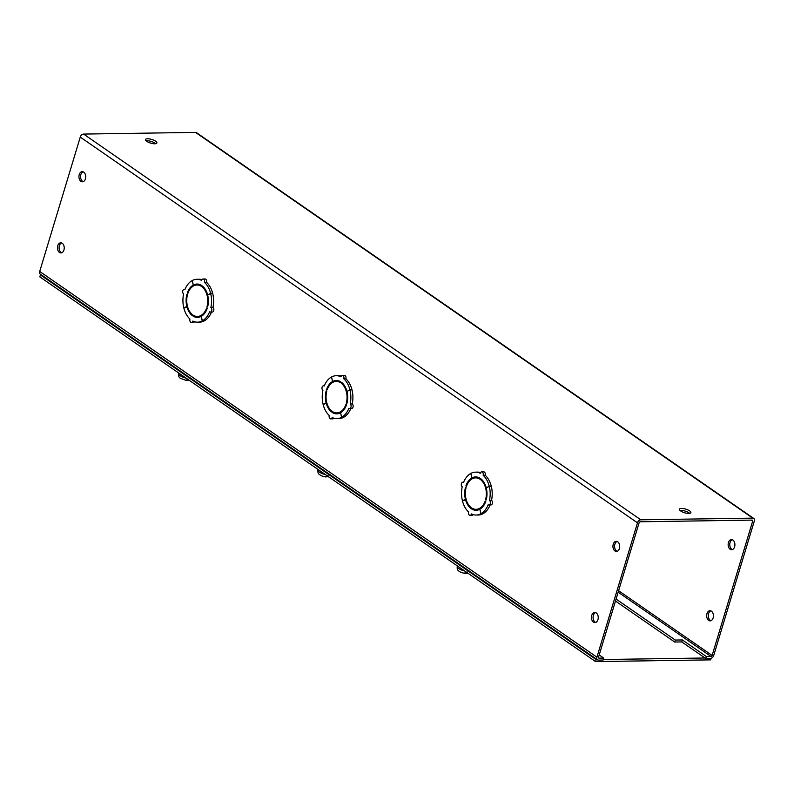 <?xml version="1.0" encoding="UTF-8"?>
<svg xmlns="http://www.w3.org/2000/svg" width="794" height="794" viewBox="0 0 794 794"><rect width="100%" height="100%" fill="white"/><g stroke="black" fill="none" stroke-linecap="round" stroke-linejoin="round"><path stroke-width="1.19" d="M597.177 659.616L596.185 659.635L40.415 274.903L39.819 276.868L595.589 661.601L710.63 659.874L711.106 658.305M705.012 657.998L603.271 659.526M596.185 659.635L595.589 661.601M40.415 274.903L41.417 274.883M689.688 513.371A5.955 1.906 16.8 0 0 689.023 512.845A5.955 1.906 16.8 0 0 680.081 510.473M689.619 510.87A5.955 1.906 -163.2 0 1 690.879 512.666A5.955 1.906 -163.2 0 1 686.84 513.281A5.955 1.906 -163.2 0 1 680.746 511.008A5.955 1.906 -163.2 0 1 679.475 509.212A5.955 1.906 -163.2 0 1 683.515 508.597A5.955 1.906 -163.2 0 1 689.619 510.87M155.684 143.714A5.955 1.906 16.8 0 0 155.019 143.178A5.955 1.906 16.8 0 0 146.076 140.806M155.614 141.203A5.955 1.906 -163.2 0 1 156.884 142.999A5.955 1.906 -163.2 0 1 152.845 143.625A5.955 1.906 -163.2 0 1 146.741 141.342A5.955 1.906 -163.2 0 1 145.471 139.555A5.955 1.906 -163.2 0 1 149.51 138.93A5.955 1.906 -163.2 0 1 155.614 141.203M617.722 541.796A5.072 3.384 89.1 0 1 619.648 547.463A5.072 3.384 89.1 0 1 616.402 551.473A5.072 3.384 89.1 0 1 614.943 550.996A5.072 3.384 89.1 0 1 613.008 545.329A5.072 3.384 89.1 0 1 616.253 541.329A5.072 3.384 89.1 0 1 617.722 541.796M617.216 551.314A5.072 3.384 89.1 0 1 616.561 550.976A5.072 3.384 89.1 0 1 614.576 545.905A5.072 3.384 89.1 0 1 617.067 541.458M596.244 612.928A5.072 3.384 89.1 0 1 598.17 618.605A5.072 3.384 89.1 0 1 594.934 622.605A5.072 3.384 89.1 0 1 593.465 622.129A5.072 3.384 89.1 0 1 591.53 616.462A5.072 3.384 89.1 0 1 594.775 612.462A5.072 3.384 89.1 0 1 596.244 612.928M595.738 622.446A5.072 3.384 89.1 0 1 595.083 622.109A5.072 3.384 89.1 0 1 593.098 617.037A5.072 3.384 89.1 0 1 595.589 612.591M83.717 172.129A5.072 3.384 89.1 0 1 85.643 177.796A5.072 3.384 89.1 0 1 82.407 181.806A5.072 3.384 89.1 0 1 80.938 181.33A5.072 3.384 89.1 0 1 79.013 175.663A5.072 3.384 89.1 0 1 82.248 171.663A5.072 3.384 89.1 0 1 83.717 172.129M83.211 181.647A5.072 3.384 89.1 0 1 82.556 181.31A5.072 3.384 89.1 0 1 80.571 176.238A5.072 3.384 89.1 0 1 83.062 171.792M62.24 243.262A5.072 3.384 89.1 0 1 64.165 248.939A5.072 3.384 89.1 0 1 60.93 252.939A5.072 3.384 89.1 0 1 59.461 252.462A5.072 3.384 89.1 0 1 57.535 246.795A5.072 3.384 89.1 0 1 60.771 242.795A5.072 3.384 89.1 0 1 62.24 243.262M61.734 252.78A5.072 3.384 89.1 0 1 61.078 252.442A5.072 3.384 89.1 0 1 59.093 247.381A5.072 3.384 89.1 0 1 61.585 242.924M482.901 513.678L480.876 513.778A21.448 14.322 89.1 0 1 476.172 515.048A21.448 14.322 89.1 0 1 471.467 513.936A2.382 1.588 89.1 0 1 470.048 515.316A2.382 1.588 89.1 0 1 469.363 515.088A2.382 1.588 89.1 0 1 468.559 511.922A21.448 14.322 89.1 0 1 462.485 501.044L466.138 499.376M473.174 514.621A2.382 1.588 89.1 0 1 472.093 515.276L470.048 515.316M343.603 417.247L341.569 417.336A21.448 14.322 89.1 0 1 336.864 418.607A21.448 14.322 89.1 0 1 332.16 417.495A2.382 1.588 89.1 0 1 330.741 418.875A2.382 1.588 89.1 0 1 330.056 418.656A2.382 1.588 89.1 0 1 329.262 415.49A21.448 14.322 89.1 0 1 323.178 404.612L326.83 402.945M333.867 418.18A2.382 1.588 89.1 0 1 332.785 418.845L330.741 418.875M204.296 320.816L202.262 320.905A21.448 14.322 89.1 0 1 197.567 322.175A21.448 14.322 89.1 0 1 192.853 321.064A2.382 1.588 89.1 0 1 191.443 322.443A2.382 1.588 89.1 0 1 190.749 322.225A2.382 1.588 89.1 0 1 189.955 319.059A21.448 14.322 89.1 0 1 183.88 308.181L187.523 306.514M194.57 321.749A2.382 1.588 89.1 0 1 193.488 322.414L191.443 322.443M732.266 539.731A5.072 3.384 -90.9 0 0 729.775 544.178A5.072 3.384 -90.9 0 0 731.76 549.24A5.072 3.384 -90.9 0 0 732.415 549.577M730.143 549.269A5.072 3.384 -90.9 0 0 731.602 549.736A5.072 3.384 -90.9 0 0 734.847 545.736A5.072 3.384 -90.9 0 0 732.922 540.069A5.072 3.384 -90.9 0 0 731.453 539.592A5.072 3.384 -90.9 0 0 728.207 543.602A5.072 3.384 -90.9 0 0 730.143 549.269M710.789 610.864A5.072 3.384 -90.9 0 0 708.298 615.31A5.072 3.384 -90.9 0 0 710.283 620.372A5.072 3.384 -90.9 0 0 710.938 620.71M708.665 620.402A5.072 3.384 -90.9 0 0 710.134 620.868A5.072 3.384 -90.9 0 0 713.369 616.869A5.072 3.384 -90.9 0 0 711.444 611.201A5.072 3.384 -90.9 0 0 709.975 610.725A5.072 3.384 -90.9 0 0 706.739 614.735A5.072 3.384 -90.9 0 0 708.665 620.402M752.156 520.11L640.222 521.787A1.102 0.744 -55.3 0 0 639.101 522.799L598.537 657.154A1.102 0.744 -55.3 0 0 599.063 658.137L603.718 658.067L603.122 660.042L598.468 660.112A3.275 2.203 -55.3 0 1 597.495 659.834A3.275 2.203 -55.3 0 1 596.919 657.174L637.483 522.829A3.275 2.203 -55.3 0 1 640.818 519.812L752.752 518.135A3.275 2.203 -55.3 0 1 753.724 518.413A3.275 2.203 -55.3 0 1 754.3 521.072L713.737 655.417A3.275 2.203 -55.3 0 1 710.402 658.434L705.737 658.504L706.332 656.529L710.997 656.459A1.102 0.744 -55.3 0 0 712.119 655.447L752.682 521.092A1.102 0.744 124.7 0 0 752.156 520.11M753.724 518.413L196.505 132.677A3.275 2.203 124.7 0 0 195.532 132.4L83.598 134.077A3.275 2.203 124.7 0 0 80.263 137.084L39.7 271.439A3.275 2.203 124.7 0 0 40.276 274.099L597.495 659.834M473.889 477.869L473.899 477.919A16.684 11.136 -90.9 0 0 473.274 478.296M466.644 485.868L465.909 485.878L466.495 486.285A15.731 10.501 89.1 0 1 475.616 477.869L477.66 477.839A15.731 10.501 89.1 0 1 479.943 478.177M476.628 476.966A16.684 11.136 -90.9 0 0 473.988 477.869L471.944 477.899L470.832 473.413A21.448 14.322 89.1 0 1 475.527 472.152A21.448 14.322 89.1 0 1 480.241 473.264A2.382 1.588 89.1 0 1 481.65 471.884A2.382 1.588 89.1 0 1 483.139 475.269A21.448 14.322 89.1 0 1 489.213 486.146L486.543 487.794M475.527 472.152L477.571 472.112A21.448 14.322 89.1 0 1 480.569 472.549M481.65 471.884L483.695 471.854A2.382 1.588 89.1 0 1 485.184 475.239A21.448 14.322 89.1 0 1 491.258 486.117L490.93 486.295M481.849 479.655L480.618 479.665A15.731 10.501 89.1 0 1 485.63 499.525L486.206 499.932A16.684 11.136 89.1 0 0 486.285 487.943L489.263 486.325L491.307 486.295A21.448 14.322 89.1 0 1 491.526 500.389A2.382 1.588 89.1 0 1 492.429 503.049A2.382 1.588 89.1 0 1 490.91 504.934L488.866 504.964A2.382 1.588 89.1 0 1 488.181 504.746A21.448 14.322 89.1 0 1 480.995 513.708L479.844 509.242A16.684 11.136 89.1 0 0 485.789 501.312L485.203 500.915A15.731 10.501 89.1 0 1 476.082 509.321A15.731 10.501 89.1 0 1 472.013 508.17L471.755 509.033L473.8 508.984A16.684 11.136 -90.9 0 0 477.125 510.195M490.126 504.944A21.448 14.322 89.1 0 1 483.04 513.678L480.995 513.708M480.469 508.865A15.731 10.501 89.1 0 1 478.127 509.291L476.082 509.321M482.921 513.748A21.448 14.322 89.1 0 1 478.216 515.018L476.172 515.048M334.582 381.438L334.592 381.487A16.684 11.136 -90.9 0 0 333.976 381.864M327.336 389.437L326.612 389.447L327.188 389.844A15.731 10.501 89.1 0 1 336.309 381.428L338.353 381.398A15.731 10.501 89.1 0 1 340.636 381.745M337.321 380.534A16.684 11.136 -90.9 0 0 334.681 381.438L332.636 381.467L331.525 376.981A21.448 14.322 89.1 0 1 336.219 375.711A21.448 14.322 89.1 0 1 340.934 376.822A2.382 1.588 89.1 0 1 342.343 375.443A2.382 1.588 89.1 0 1 343.832 378.837A21.448 14.322 89.1 0 1 349.916 389.715L347.236 391.363M336.219 375.711L338.264 375.681A21.448 14.322 89.1 0 1 341.271 376.108M342.343 375.443L344.388 375.413A2.382 1.588 89.1 0 1 345.876 378.807A21.448 14.322 89.1 0 1 351.96 389.685L351.633 389.864M342.542 383.214L341.311 383.234A15.731 10.501 89.1 0 1 346.323 403.094L346.899 403.491A16.684 11.136 89.1 0 0 346.978 391.502L349.956 389.884L352 389.854A21.448 14.322 89.1 0 1 352.218 403.957A2.382 1.588 89.1 0 1 353.132 406.617A2.382 1.588 89.1 0 1 351.603 408.503L349.558 408.533A2.382 1.588 89.1 0 1 348.874 408.305A21.448 14.322 89.1 0 1 341.688 417.277L340.547 412.811A16.684 11.136 89.1 0 0 346.482 404.88L345.906 404.474A15.731 10.501 89.1 0 1 336.785 412.89A15.731 10.501 89.1 0 1 332.706 411.729L332.448 412.592L334.492 412.552M350.819 408.513A21.448 14.322 89.1 0 1 343.733 417.247L341.688 417.277M341.162 412.423A15.731 10.501 89.1 0 1 338.83 412.86L336.785 412.89M334.492 412.562A16.684 11.136 -90.9 0 0 337.817 413.763M343.613 417.307A21.448 14.322 89.1 0 1 338.909 418.577L336.864 418.607M195.274 285.006L195.284 285.056A16.684 11.136 -90.9 0 0 194.669 285.433M188.029 292.996L187.305 293.016L187.88 293.413A15.731 10.501 89.1 0 1 197.001 284.996L199.046 284.967A15.731 10.501 89.1 0 1 201.339 285.304A16.684 11.136 89.1 0 0 196.991 284.044A16.684 11.136 89.1 0 0 193.339 285.036L192.217 280.55A21.448 14.322 89.1 0 1 196.922 279.28A21.448 14.322 89.1 0 1 201.626 280.391A2.382 1.588 89.1 0 1 203.046 279.012A2.382 1.588 89.1 0 1 204.524 282.396A21.448 14.322 89.1 0 1 210.608 293.274L207.929 294.931M198.014 284.103A16.684 11.136 -90.9 0 0 195.384 285.006L193.339 285.036M196.922 279.28L198.966 279.25A21.448 14.322 89.1 0 1 201.964 279.677M203.046 279.012L205.09 278.982A2.382 1.588 89.1 0 1 206.569 282.366A21.448 14.322 89.1 0 1 212.653 293.244L212.326 293.433M203.234 286.783L202.004 286.803A15.731 10.501 89.1 0 1 207.016 306.663L207.601 307.06A16.684 11.136 89.1 0 0 207.671 295.07L210.648 293.452L212.693 293.423A21.448 14.322 89.1 0 1 212.921 307.516A2.382 1.588 89.1 0 1 213.824 310.186A2.382 1.588 89.1 0 1 212.296 312.062L210.251 312.092A2.382 1.588 89.1 0 1 209.566 311.873A21.448 14.322 89.1 0 1 202.381 320.845L201.239 316.369A16.684 11.136 89.1 0 0 207.184 308.439L206.599 308.042A15.731 10.501 89.1 0 1 197.478 316.459A15.731 10.501 89.1 0 1 193.408 315.297L193.141 316.161L195.195 316.111A16.684 11.136 -90.9 0 0 198.51 317.322M211.522 312.072A21.448 14.322 89.1 0 1 204.425 320.816L202.381 320.845M201.865 315.992A15.731 10.501 89.1 0 1 199.522 316.429L197.478 316.459M204.306 320.875A21.448 14.322 89.1 0 1 199.612 322.146L197.567 322.175M599.202 654.951L603.718 658.067M706.332 656.529L682.393 639.954L675.297 640.063L616.075 599.063M705.737 658.504L681.798 641.929L674.702 642.028L615.479 601.038M466.098 499.247L465.423 499.257A16.684 11.136 89.1 0 1 465.492 487.268L466.078 487.665A15.731 10.501 89.1 0 0 471.08 507.525L470.822 508.388A16.684 11.136 89.1 0 1 465.453 499.386M479.864 509.291L480.876 513.778M479.755 509.291A16.684 11.136 89.1 0 1 476.102 510.284A16.684 11.136 89.1 0 1 471.755 509.033M491.526 500.389L489.481 500.418A2.382 1.588 89.1 0 1 490.384 503.088A2.382 1.588 89.1 0 1 488.866 504.964M489.263 486.325A21.448 14.322 89.1 0 1 489.481 500.418M485.63 499.525L486.315 499.515M480.618 479.665L480.876 478.802A16.684 11.136 89.1 0 1 486.246 487.804M491.258 486.117L489.213 486.146M485.184 475.239L483.139 475.269M471.944 477.899A16.684 11.136 89.1 0 1 475.596 476.916A16.684 11.136 89.1 0 1 479.953 478.157L479.685 479.03A15.731 10.501 89.1 0 0 475.616 477.869M465.909 485.878A16.684 11.136 89.1 0 1 471.854 477.948L473.899 477.919M470.842 473.482L471.854 477.948M462.813 500.865L462.445 500.875A21.448 14.322 89.1 0 1 462.217 486.772A2.382 1.588 89.1 0 1 461.314 484.112A2.382 1.588 89.1 0 1 462.833 482.226A2.382 1.588 89.1 0 1 463.527 482.454A21.448 14.322 89.1 0 1 470.713 473.482M465.423 499.257L462.445 500.875M326.791 402.806L326.116 402.816A16.684 11.136 89.1 0 1 326.195 390.827L326.771 391.234A15.731 10.501 89.1 0 0 331.783 411.084L331.515 411.957A16.684 11.136 89.1 0 1 326.155 402.955M340.557 412.86L341.569 417.336M340.457 412.86A16.684 11.136 89.1 0 1 336.795 413.843A16.684 11.136 89.1 0 1 332.448 412.592M352.218 403.957L350.174 403.987A2.382 1.588 89.1 0 1 351.087 406.647A2.382 1.588 89.1 0 1 349.558 408.533M349.956 389.884A21.448 14.322 89.1 0 1 350.174 403.987M346.323 403.094L347.008 403.084M341.311 383.234L341.569 382.371A16.684 11.136 89.1 0 1 346.938 391.373M351.96 389.685L349.916 389.715M345.876 378.807L343.832 378.837M332.636 381.467A16.684 11.136 89.1 0 1 336.299 380.475A16.684 11.136 89.1 0 1 340.646 381.725L340.388 382.589A15.731 10.501 89.1 0 0 336.309 381.428M326.612 389.447A16.684 11.136 89.1 0 1 332.547 381.517L334.592 381.487M331.535 377.041L332.547 381.517M323.505 404.434L323.138 404.434A21.448 14.322 89.1 0 1 322.91 390.34A2.382 1.588 89.1 0 1 322.007 387.671A2.382 1.588 89.1 0 1 323.535 385.795A2.382 1.588 89.1 0 1 324.22 386.013A21.448 14.322 89.1 0 1 331.406 377.051M326.116 402.816L323.138 404.434M187.483 306.375L186.808 306.385A16.684 11.136 89.1 0 1 186.888 294.395L187.463 294.792A15.731 10.501 89.1 0 0 192.476 314.652L192.217 315.516A16.684 11.136 89.1 0 1 186.848 306.524M201.249 316.419L202.262 320.905M201.15 316.419A16.684 11.136 89.1 0 1 197.488 317.411A16.684 11.136 89.1 0 1 193.141 316.161M212.921 307.516L210.876 307.546A2.382 1.588 89.1 0 1 211.78 310.216A2.382 1.588 89.1 0 1 210.251 312.092M210.648 293.452A21.448 14.322 89.1 0 1 210.876 307.546M207.016 306.663L207.7 306.643M202.004 286.803L202.272 285.939A16.684 11.136 89.1 0 1 207.641 294.931M212.653 293.244L210.608 293.274M206.569 282.366L204.524 282.396M197.001 284.996A15.731 10.501 89.1 0 1 201.081 286.158L201.339 285.294M187.305 293.016A16.684 11.136 89.1 0 1 193.24 285.086L195.284 285.056M192.237 280.61L193.24 285.086M184.198 307.993L183.831 308.003A21.448 14.322 89.1 0 1 183.613 293.899A2.382 1.588 89.1 0 1 182.699 291.239A2.382 1.588 89.1 0 1 184.228 289.363A2.382 1.588 89.1 0 1 184.913 289.582A21.448 14.322 89.1 0 1 192.098 280.61M186.808 306.385L183.831 308.003M675.297 640.063L674.702 642.028M681.798 641.929L682.393 639.954M185.856 380.237L188.754 379.105M189.329 380.366L187.751 380.326M325.163 476.668L328.061 475.546M328.637 476.807L327.059 476.757M464.47 573.109L467.368 571.978M467.944 573.238L466.356 573.199M752.682 521.092L751.273 520.12M640.818 519.812L83.598 134.077M195.532 132.4L752.752 518.135M80.263 137.084L637.483 522.829M39.7 271.439L596.919 657.174M599.063 658.137L598.527 657.769M712.119 655.447L618.595 590.706M618.149 592.185L710.997 656.459M186.729 380.574L180.774 378.49C178.997 377.686 178.293 376.048 178.65 373.557A7.146 2.293 16.8 0 0 180.178 375.701A7.146 2.293 16.8 0 0 186.153 378.172M326.036 477.005C322.95 476.46 320.974 475.765 320.081 474.921C318.305 474.127 317.59 472.48 317.957 469.988A7.146 2.293 16.8 0 0 319.476 472.132A7.146 2.293 16.8 0 0 325.461 474.604M465.334 573.437C462.257 572.891 460.272 572.196 459.389 571.352C457.602 570.558 456.897 568.911 457.265 566.42A7.146 2.293 16.8 0 0 458.783 568.573A7.146 2.293 16.8 0 0 464.768 571.035M462.833 482.226L463.617 482.216M323.535 385.795L324.309 385.785M184.228 289.363L185.012 289.344M189.399 380.415L188.843 380.534M328.696 476.847L328.14 476.966M468.003 573.288L467.448 573.407"/></g></svg>
